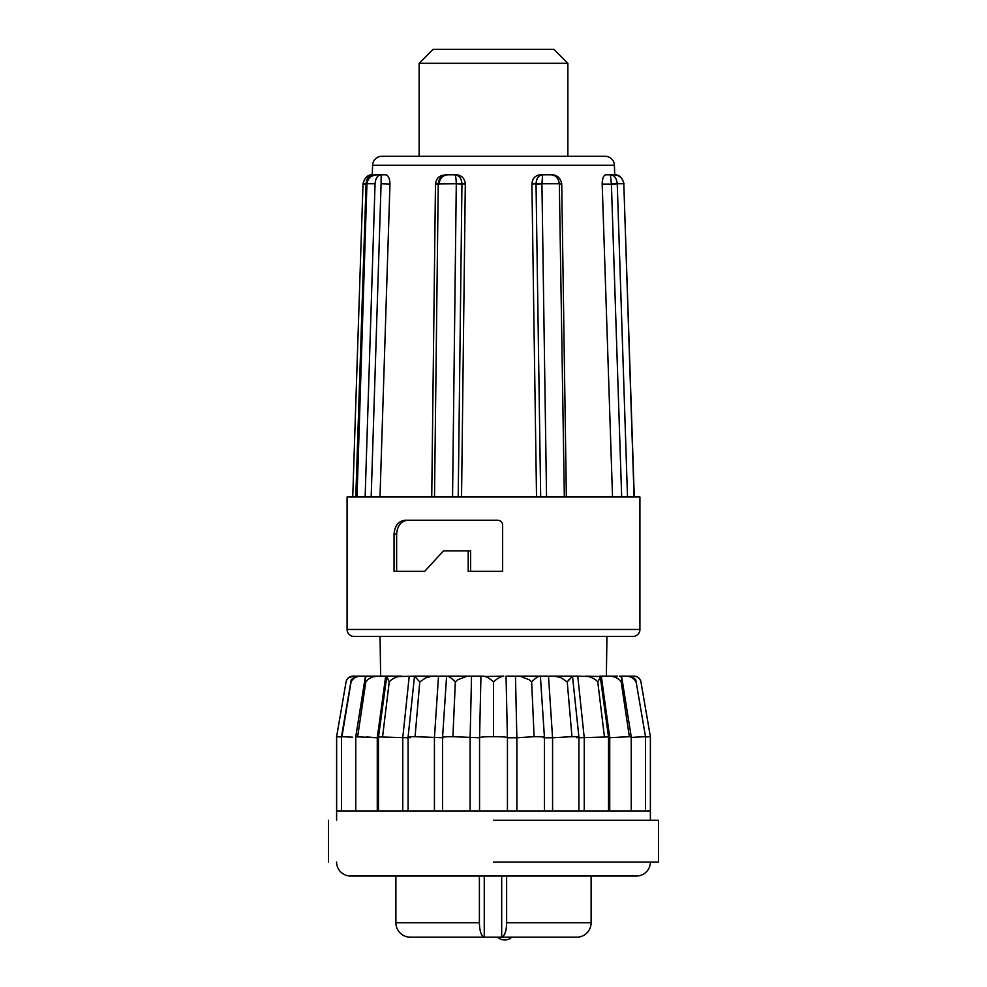 <?xml version="1.0" encoding="UTF-8"?>
<svg xmlns="http://www.w3.org/2000/svg" width="987" height="987" viewBox="0 0 987 987"><rect width="100%" height="100%" fill="white"/><g stroke="black" fill="none" stroke-linecap="round" stroke-linejoin="round"><path stroke-width="1.48" d="M614.728 174.847L614.395 165.236L372.605 165.236L372.235 175.871M371.174 496.992L381.081 184.1L381.167 174.798L377.231 174.798C371.334 175.205 367.892 178.191 366.942 183.767L366.621 183.73C367.929 177.635 371.47 174.662 377.231 174.798L385.67 174.798C388.347 175.341 389.779 178.45 389.964 184.1L379.995 496.992M439.092 184.1C439.634 178.45 442.509 175.353 447.703 174.798L454.736 174.798C459.091 175.316 461.497 178.314 461.953 183.767L465.309 184.1L461.546 496.992M445.939 174.798L456.438 174.798C461.842 175.341 464.803 178.45 465.309 184.1M536.533 496.992L531.894 184.1C532.363 178.45 535.238 175.353 540.481 174.798L548.908 174.798M612.532 496.992L602.193 184.1C602.329 178.45 603.513 175.353 605.747 174.798L613.606 174.798C619.417 175.106 622.809 178.092 623.796 183.767L634.271 496.992M614.395 165.236A9.302 9.302 0 0 0 605.105 156.267L381.895 156.267A9.302 9.302 0 0 0 372.605 165.236M424.694 571.362L394.035 571.362L394.035 534.177C394.751 525.553 398.538 520.902 405.423 520.223L497.608 520.223C500.569 520.433 502.247 521.975 502.642 524.874L502.642 571.362L468.208 571.362L468.208 550.906L443.422 550.906L424.694 571.362L396.638 571.362L396.638 534.177C397.354 525.528 401.117 520.877 407.915 520.223M357.023 496.992L347.079 496.992L347.079 629.459A6.971 6.971 0 0 0 354.049 636.442L632.951 636.442A6.971 6.971 0 0 0 639.921 629.459L639.921 496.992L357.023 496.992L366.93 183.927M567.87 63.291L419.13 63.291L419.13 156.267L567.87 156.267L567.87 63.291L553.929 49.35L433.071 49.35L419.13 63.291M425.767 677.81L419.771 681.931L414.515 676.144L432.281 676.144L414.503 676.144L408.087 737.141L408.087 810.944M485.061 676.49L503.752 676.144C500.767 676.428 497.349 678.353 493.5 681.931L493.5 736.684C484.925 736.635 480.287 737.005 479.571 737.77L480.94 676.144L483.248 676.144L446.679 676.132M606.363 676.132L606.943 636.442M380.637 676.132L380.057 636.442M634.073 676.144L634.073 676.144A6.971 6.971 0 0 1 640.834 681.425M640.057 679.587L640.945 681.931C640.069 678.353 637.664 676.428 633.703 676.144L633.79 676.144M638.786 678.057L640.045 679.562M352.581 737.203L341.49 736.684L351.236 679.759L355.431 676.144L361.661 676.144L357.775 676.132M366.621 736.956L377.268 737.77L355.764 736.758L365.178 677.773L366.954 676.144L373.172 676.144L355.431 676.144M608.523 810.944L608.523 736.919L578.913 737.77M617.467 676.144L599.886 676.144C600.565 676.428 599.862 678.353 597.764 681.931C595.654 679.426 592.508 677.613 588.314 676.502L577.765 676.144L584.242 737.77L584.242 810.944M408.087 737.77L378.477 736.919L378.477 810.944M378.49 736.919L386.768 676.502L391.506 676.144L366.954 676.144M416.785 676.144L398.686 676.502C394.504 677.613 391.345 679.426 389.236 681.931L386.768 676.502M382.574 736.684L389.236 681.931M576.692 737.77C580.664 736.993 579.085 736.635 571.942 736.684L552.572 737.77L571.942 736.684L571.868 735.512L567.229 681.931L561.147 677.773L554.719 676.144L548.488 676.144L552.572 737.77L543.775 737.77C545.453 736.993 542.233 736.635 534.103 736.684L531.66 681.931L529.242 679.759L519.878 676.144L515.473 676.144L516.867 737.77L507.429 737.77L506.035 676.144L515.473 676.144M479.571 737.77L452.897 736.684C444.767 736.635 441.547 736.993 443.225 737.77L415.058 736.684L419.771 681.931M534.103 736.684L516.867 737.77L516.867 810.944M467.122 676.144L457.758 679.759L455.34 681.931C451.861 678.353 449.184 676.428 447.308 676.144L432.281 676.144L425.853 677.773M450.775 736.672L452.897 736.684L455.34 681.918M620.046 676.144L621.822 677.773L621.193 681.931L629.361 736.684L631.236 736.771L631.236 810.944M625.339 676.144L631.569 676.144L635.764 679.747L645.51 736.684L645.51 810.944M645.51 736.981L650.384 736.684L650.384 810.944L336.616 810.944L336.616 820.234M413.504 736.672L415.095 736.684M416.329 736.672L421.326 736.746M601.293 676.144L609.781 737.77M493.5 820.234L658.514 820.234L493.5 820.234M493.5 862.07L658.514 862.07L493.5 862.07M336.616 862.07A13.941 13.941 0 0 0 350.558 876.024L636.442 876.024A13.941 13.941 0 0 0 650.384 862.07M395.886 876.024L395.886 922.771A14.41 14.41 0 0 0 410.296 937.181L488.886 937.181M506.639 876.024L506.639 922.771C506.442 931.025 504.789 935.836 501.68 937.181L484.259 937.181C481.261 936.095 479.645 931.296 479.386 922.771L479.386 876.024M591.114 876.024L591.114 922.771A14.41 14.41 0 0 1 576.704 937.181L511.241 937.181M355.789 496.992L366.066 184.1L363.204 183.767M352.729 496.992L363.019 183.73C364.82 177.228 368.287 174.243 373.394 174.798C368.965 175.316 366.51 178.314 366.066 183.767M608.917 174.798L609.769 174.798M363.191 183.927L366.066 184.1M602.193 184.1L611.397 184.1L610.422 174.798C614.37 175.205 616.641 178.191 617.233 183.767L623.981 183.73C622.18 177.228 618.713 174.243 613.606 174.798L610.422 174.798M617.245 183.927L611.397 184.1L621.674 496.992L627.51 496.992L617.245 183.927L611.397 183.767M564.33 496.992L559.333 183.927L561.307 184.1M531.894 184.1L536.04 183.767C536.447 178.314 538.631 175.316 542.591 174.798L551.054 174.798M566.365 496.992L561.726 183.718C560.332 177.611 556.767 174.637 551.017 174.798L542.591 174.798L541.925 183.927L536.027 184.1L540.679 496.992M458.215 496.992L461.953 184.1L456.29 183.767L461.953 183.767M433.762 496.992L434.502 496.992L438.24 183.927L456.29 183.767C456.093 178.092 455.575 175.106 454.736 174.798L446.001 174.798C441.584 175.205 439.005 178.191 438.253 183.767L435.76 183.767M502.642 571.362L470.639 571.362L470.639 550.906L468.208 550.906M561.307 183.767L559.333 183.927M551.017 174.798C555.718 175.106 558.482 178.092 559.321 183.767L536.04 183.767M435.748 184.1L438.24 183.927M381.081 183.767L389.964 184.1M381.167 174.798C377.651 175.106 375.615 178.092 375.048 183.767L366.621 183.73M369.78 676.132L367.633 676.144M363.043 676.144L353.297 676.144C349.349 676.428 346.93 678.353 346.055 681.931C346.943 678.34 349.238 676.403 352.927 676.144M401.61 676.144L387.114 676.144M548.488 676.144L519.878 676.144M540.321 676.132L539.704 676.144C537.829 676.428 535.151 678.353 531.66 681.931M577.765 676.144L554.719 676.144M578.913 810.944L578.913 737.141L572.497 676.144L567.229 681.931M608.51 736.919L600.232 676.502L585.39 676.144M631.569 676.144L619.367 676.144M625.203 676.144L623.957 676.144M633.703 676.144L629.225 676.132M621.193 681.931C618.516 678.353 614.716 676.428 609.793 676.144L613.828 676.144M373.061 676.835L377.207 676.144C372.296 676.428 368.484 678.353 365.807 681.931L365.178 677.773M348.436 677.872L353.297 676.144M360.736 676.144C356.134 676.428 352.914 678.353 351.076 681.931L351.236 679.759M493.5 681.931C489.663 678.353 486.246 676.428 483.248 676.144M635.924 681.931C634.086 678.353 630.866 676.428 626.264 676.144M592.829 678.143L596.037 680.08M568.253 680.339L568.968 679.599M495.338 736.672L499.508 736.734M503.962 736.968L506.343 737.264M640.945 681.931L650.285 736.105M341.095 736.956L336.616 736.684L346.055 681.931M341.958 736.684L351.076 681.931M645.042 736.684L631.236 737.437M629.361 736.684L608.523 737.77M357.639 736.684L365.807 681.931M597.764 681.931L604.426 736.684M378.477 737.77L377.268 737.77L385.707 676.144M402.758 810.944L402.758 737.77L409.235 676.144M415.058 736.684C407.915 736.635 406.323 736.993 410.308 737.77M434.428 810.944L434.428 737.77L438.512 676.144M442.558 810.944L442.558 737.412L446.605 676.132M507.429 737.77C506.713 737.005 502.075 736.635 493.5 736.684M470.133 810.944L470.133 737.77L471.527 676.144M552.572 810.944L552.572 737.77M377.268 737.77L377.268 810.944M609.732 810.944L609.732 737.77M501.692 876.024L501.68 937.181L576.704 937.181M484.259 876.024L484.259 937.181M511.624 937.181L573.916 937.181M446.001 174.798L446.001 174.798C440.683 175.538 437.068 176.204 435.477 183.73L431.726 496.992M347.079 629.459L639.921 629.459M395.886 922.771L479.386 922.771M394.035 534.177L396.638 534.177M634.086 496.992L623.809 183.927M541.925 183.927L546.551 496.992M452.552 496.992L456.29 183.927M365.141 496.992L375.048 183.927M506.639 922.771L591.114 922.771M650.384 810.944L650.384 820.234M658.514 820.234L658.514 862.07M366.621 183.952L356.702 496.992M650.384 736.684L650.186 735.512M645.51 736.684L635.764 679.747M631.236 736.758L621.822 677.773M544.442 810.944L544.442 737.412L540.395 676.132M479.559 737.708L479.559 810.944M507.441 737.708L507.441 810.944M355.764 736.771L355.764 810.944M341.49 736.684L341.49 810.944M336.616 736.684L336.616 810.944M328.486 820.234L328.486 862.07M498.225 937.65A10.277 10.277 0 0 0 511.241 937.65"/></g></svg>
